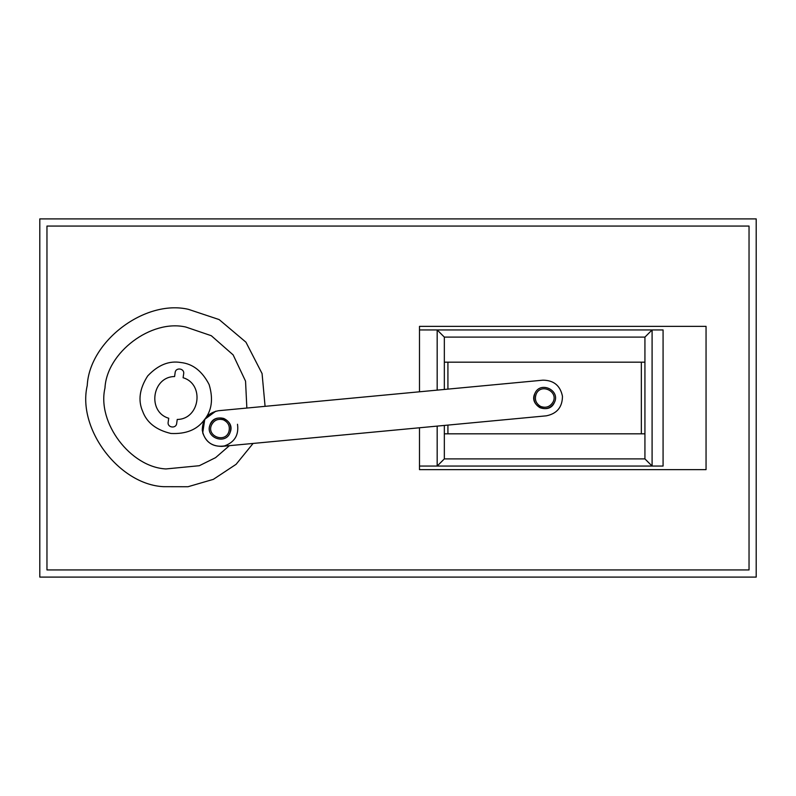 <?xml version="1.0" encoding="UTF-8"?>
<svg xmlns="http://www.w3.org/2000/svg" width="796" height="796" viewBox="0 0 796 796"><rect width="100%" height="100%" fill="white"/><g stroke="black" fill="none" stroke-linecap="round" stroke-linejoin="round"><path stroke-width="1.19" d="M663.078 329.942L663.078 466.058L652.093 466.058L652.093 329.942L663.078 329.942M641.347 362.18L444.337 362.18L444.337 337.106L644.929 337.106L644.929 362.18L641.347 362.18L641.347 433.82L644.929 433.82L644.929 458.894L444.337 458.894L437.173 466.058L419.492 466.058L419.492 469.64L706.052 469.64L706.052 326.36L419.492 326.36L419.492 391.791M419.492 427.77L419.492 466.058M419.492 329.942L437.173 329.942L437.173 390.13M749.036 569.936L46.964 569.936L46.964 226.064L749.036 226.064L749.036 569.936L46.964 569.936L46.964 226.064L749.036 226.064L749.036 569.936M756.2 577.1L756.2 218.9L39.8 218.9L39.8 577.1L756.2 577.1M437.173 426.109L437.173 466.058L652.093 466.058L644.929 458.894M444.337 458.894L444.337 433.82L641.347 433.82M444.337 337.106L437.173 329.942L652.093 329.942L644.929 337.106M175.15 372.568L174.593 376.548C151.986 376.697 147.041 411.89 168.732 418.258L168.165 422.228C167.16 427.691 176.145 428.954 176.682 423.432L177.239 419.452C199.846 419.303 204.791 384.11 183.1 377.742L183.667 373.772C184.672 368.309 175.687 367.046 175.15 372.568M223.795 418.467C217.477 416.885 212.88 419.024 210.015 424.875C204.711 437.691 226.004 445.462 230.203 432.248C235.507 419.432 214.214 411.651 210.015 424.875C204.711 437.691 226.004 445.462 230.203 432.248C231.785 425.93 229.646 421.333 223.795 418.467M539.996 407.691C546.136 409.87 550.912 408.189 554.324 402.647C560.842 390.398 540.394 380.607 534.942 393.363C528.425 405.602 548.872 415.393 554.324 402.647C560.842 390.398 540.394 380.607 534.942 393.353C532.763 399.502 534.444 404.278 539.996 407.691M237.497 424.258C238.979 435.024 234.621 442.248 224.412 445.949C213.646 447.432 206.423 443.074 202.721 432.865L204.771 419.303L215.806 411.174M644.929 433.82L644.929 362.18M447.919 433.82L447.919 425.094M447.919 389.115L447.919 362.18M444.337 362.18L444.337 389.453M444.337 425.432L444.337 433.82M221.786 446.387C210.93 446.267 204.423 440.885 202.274 430.238C202.403 419.383 207.786 412.875 218.432 410.726L542.952 380.17C553.817 380.289 560.314 385.672 562.464 396.318C562.344 407.184 556.961 413.681 546.315 415.83L221.786 446.387M180.901 362.528C169.12 360.479 158.046 364.946 147.688 375.951C139.529 388.657 137.867 400.488 142.703 411.423C146.822 422.646 156.225 429.999 170.931 433.472C186.025 434.188 197.09 429.711 204.144 420.049C211.806 410.875 213.467 399.055 209.129 384.577C202.204 371.155 192.791 363.802 180.901 362.528M185.886 327.056L211.298 335.713L233.129 354.887L245.546 381.155L246.85 408.05L245.546 381.155L233.129 354.887L211.298 335.713L185.886 327.056C151.23 318.957 106.734 352.489 104.972 388.03C96.873 422.686 130.405 467.182 165.946 468.944C130.405 467.182 96.873 422.686 104.972 388.03C106.734 352.489 151.23 318.957 185.886 327.056M229.387 445.68L215.587 457.65L199.328 465.71L165.946 468.944L199.328 465.71L215.587 457.65L229.387 445.68M265.078 406.338L262.073 373.583L245.954 342.2L219.139 319.574L188.383 309.326C145.061 299.187 89.441 341.106 87.242 385.533C77.103 428.855 119.022 484.475 163.449 486.674L187.995 486.734L213.358 479.351L236.104 464.307L253.078 443.442M211.348 425.363C213.835 420.278 217.815 418.427 223.308 419.8C228.392 422.288 230.243 426.268 228.87 431.76C225.228 443.233 206.741 436.487 211.348 425.363M553.051 402.03C550.086 406.846 545.937 408.308 540.603 406.418C535.788 403.453 534.325 399.303 536.225 393.97C540.952 382.906 558.702 391.403 553.051 402.03"/></g></svg>
